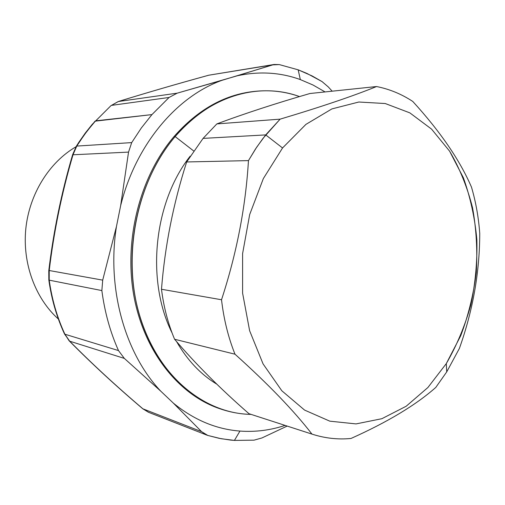 <?xml version="1.0" encoding="UTF-8"?>
<svg xmlns="http://www.w3.org/2000/svg" width="505" height="505" viewBox="0 0 505 505"><rect width="100%" height="100%" fill="white"/><g stroke="black" fill="none" stroke-linecap="round" stroke-linejoin="round"><path stroke-width="0.76" d="M208.584 75.264L208.786 75.207C176.712 84.026 146.57 92.794 118.372 101.518L177.211 93.16L169.074 97.465L151.942 114.597L95.571 120.846L87.056 131.111L76.35 146.21L76.76 146.078L73.01 154.776L72.657 154.574L73.01 154.776C61.818 192.847 53.89 231.429 49.225 270.516C53.89 231.429 61.818 192.847 73.01 154.776L128.541 152.106L120.651 205.655L116.472 226.41L102.704 280.136L49.225 270.516L102.704 280.136L101.859 290.577L49.219 280.161L101.859 290.577C104.68 312.096 110.229 332.101 118.498 350.577L64.899 334.222L118.498 350.577L124.337 358.398L69.671 341.184L64.899 334.222C57.16 317.512 51.933 299.49 49.219 280.161L49.225 270.516L48.758 270.888L49.225 270.516L49.219 280.161L48.815 279.858L49.219 280.161C51.933 299.49 57.16 317.512 64.899 334.222L69.09 340.736M274.082 64.482L208.71 75.22C176.617 84.038 146.456 92.819 118.227 101.549L110.955 105.665L92.263 124.312L85.294 133.042L78.805 142.341L76.35 146.21L72.644 154.612C61.427 192.803 53.473 231.505 48.777 270.718L48.834 280.004C51.542 299.295 56.775 317.298 64.526 334.007L69.671 341.184L124.337 358.398L118.498 350.577C110.229 332.101 104.68 312.096 101.859 290.577L102.704 280.136L116.472 226.41L120.651 205.655C135.611 144.746 176.681 96.499 221.922 80.346C176.681 96.499 135.611 144.746 120.651 205.655L128.541 152.106L131.704 142.606L128.541 152.106L73.01 154.776L76.76 146.078L131.704 142.606L141.337 127.967L151.942 114.597L141.337 127.967L131.704 142.606L76.76 146.078L84.367 134.721L95.003 121.181L151.942 114.597L169.074 97.465L111.498 105.381L169.074 97.465L177.211 93.16L237.306 75.775C259.273 71.066 280.281 72.335 300.33 79.582L313.031 85.023L325.075 91.929L313.031 85.023L300.33 79.582L298.171 69.823L300.33 79.582C280.281 72.335 259.273 71.066 237.306 75.775L272.466 64.874L208.786 75.207L272.466 64.874L279.303 64.596L298.171 69.823L312.096 75.92L322.045 81.589L328.319 86.955L332.164 91.184L328.319 86.955L322.045 81.589L306.958 73.433L298.171 69.823L279.303 64.596L274.082 64.482L221.922 80.346L177.211 93.16L118.372 101.518L111.498 105.381L118.372 101.518C146.57 92.794 176.712 84.026 208.786 75.207L208.653 75.239M206.57 435.007L207.814 435.443L201.59 431.668L206.57 435.007L148.495 412.276L142.921 408.823L201.59 431.668L173.322 403.091L160.843 391.242C125.171 353.809 106.517 288.702 116.472 226.41C106.517 288.702 125.171 353.809 160.843 391.242L124.337 358.398L160.843 391.242L173.322 403.091L201.59 431.668L142.921 408.823C116.358 386.274 91.942 363.726 69.671 341.184C91.942 363.726 116.358 386.274 142.921 408.823L148.685 412.345M234.427 440.41L221.07 438.706L207.814 435.443L219.164 438.334L230.608 440.082L234.427 440.41L254.04 440.158L234.427 440.41L239.951 431.068L234.427 440.41M173.322 403.091C193.945 419.933 216.153 429.256 239.951 431.068C216.153 429.256 193.945 419.933 173.322 403.091M285.072 425.393C270.409 430.279 255.366 432.173 239.951 431.068C255.366 432.173 270.409 430.279 285.072 425.393M253.586 91.5C224.125 94.814 197.581 109.869 173.954 136.653C139.816 176.63 123.498 240.595 134.052 296.845C144.651 353.147 180.064 396.027 221.083 409.132M261.925 437.961L287.162 426.075L261.925 437.961L254.04 440.158L261.925 437.961M282.548 147.965L305.929 124.381L331.892 108.916L358.834 102.016L385.252 103.531L409.845 112.868L431.56 129.116L449.601 151.159L463.382 177.773C470.389 197.348 474.883 217.99 476.859 239.698C477.376 261.647 475.375 283.381 470.849 304.9C464.941 325.94 456.754 345.508 446.294 363.606L427.899 387.518L406.172 406.247L381.894 418.695L356.044 423.91L329.815 421.164L304.584 410.092L281.828 390.775L263.061 363.89L249.628 330.731L242.608 293.184L242.602 253.592L249.685 214.549L263.339 178.593L282.548 147.965L263.339 178.593L249.685 214.549L242.602 253.592L242.608 293.184L249.628 330.731L263.061 363.89L281.828 390.775L304.584 410.092L329.815 421.164L356.044 423.91L381.894 418.695L406.172 406.247L427.899 387.518L446.294 363.606L446.723 371.895L435.796 387.423C415.899 405.029 387.638 422.041 351.019 438.46C337.914 439.735 324.892 438.283 311.957 434.098C294.131 410.975 268.477 384.337 234.989 354.194C228.266 337.384 223.778 319.242 221.525 299.755C236.681 253.396 245.664 207.018 248.46 160.615L256.685 147.201L265.706 134.904L282.548 147.965L265.706 134.904L280.117 119.148C321.079 106.902 353.229 96.026 376.566 86.538C389.481 89.095 401.551 94.069 412.774 101.448C440.183 131.439 459.758 160.003 471.493 187.134C475.843 202.019 478.595 217.466 479.75 233.468C479.662 272.283 472.876 310.6 459.392 348.412L446.723 371.895L446.294 363.606L460.756 335.667C468.362 315.461 473.532 294.402 476.278 272.504C477.578 250.48 476.335 228.885 472.535 207.707C467.302 187.134 459.651 168.285 449.601 151.159L431.56 129.116L409.845 112.868L385.252 103.531L358.834 102.016L331.892 108.916L305.929 124.381L282.548 147.965M376.566 86.538L309.925 93.513L376.566 86.538C353.229 96.026 321.079 106.902 280.117 119.148L263.055 138.301L255.454 149.057L248.46 160.615C245.664 207.018 236.681 253.396 221.525 299.755C223.778 319.242 228.266 337.384 234.989 354.194C268.477 384.337 294.131 410.975 311.957 434.098L312.418 434.249C325.207 438.321 338.079 439.722 351.019 438.46C387.638 422.041 415.899 405.029 435.796 387.423L446.723 371.895L459.392 348.412C472.876 310.6 479.662 272.283 479.75 233.468C478.595 217.466 475.843 202.019 471.493 187.134C459.758 160.003 440.183 131.439 412.774 101.448C401.551 94.069 389.481 89.095 376.566 86.538M312.418 434.249L248.984 413.709C220.527 388.894 195.725 364.08 174.591 339.259L234.989 354.194L174.591 339.259C168.089 323.781 163.721 307.116 161.493 289.264L221.525 299.755L161.493 289.264C164.901 246.093 173.297 203.66 186.667 161.96L248.46 160.615L186.667 161.96L203.079 138.389L265.706 134.904L203.079 138.389L216.847 123.908L280.117 119.148L216.847 123.908C244.515 113.593 275.541 103.462 309.925 93.513C275.541 103.462 244.515 113.593 216.847 123.908L203.079 138.389L186.667 161.96C173.297 203.66 164.901 246.093 161.493 289.264C163.721 307.116 168.089 323.781 174.591 339.259C195.725 364.08 220.527 388.894 248.984 413.709M216.853 384.185C200.801 374.508 187.38 360.305 176.58 341.582C187.38 360.305 200.801 374.508 216.853 384.185M172.079 332.947C145.781 280.376 153.766 202.335 190.164 156.178C153.766 202.335 145.781 280.376 172.079 332.947M251.099 414.397C204.367 413.734 157.724 376.168 139.746 316.035C121.699 256.035 136.786 181.289 175.147 136.584L193.623 150.913L175.147 136.584C141.059 176.529 124.697 240.393 135.113 296.656C145.573 352.963 180.784 395.983 221.689 409.334C231.391 412.503 241.194 414.195 251.099 414.397M221.689 409.334L220.477 408.936C179.603 395.592 144.43 352.641 133.976 296.435C123.567 240.273 139.904 176.529 173.954 136.653L175.147 136.584L173.954 136.653C197.386 110.071 223.721 95.041 252.954 91.569L254.217 91.424C224.965 94.896 198.604 109.951 175.147 136.584C209.979 95.218 259.532 81.854 299.515 96.575C285.054 91.43 269.954 89.707 254.217 91.424M76.015 146.759C49.269 162.269 29.416 193.92 25.824 228.664C22.302 263.421 35.331 298.436 58.378 319.046C35.331 298.436 22.302 263.421 25.824 228.664C29.416 193.92 49.269 162.269 76.015 146.759M69.324 340.976C91.664 363.575 116.131 386.167 142.732 408.747L148.495 412.276"/></g></svg>

